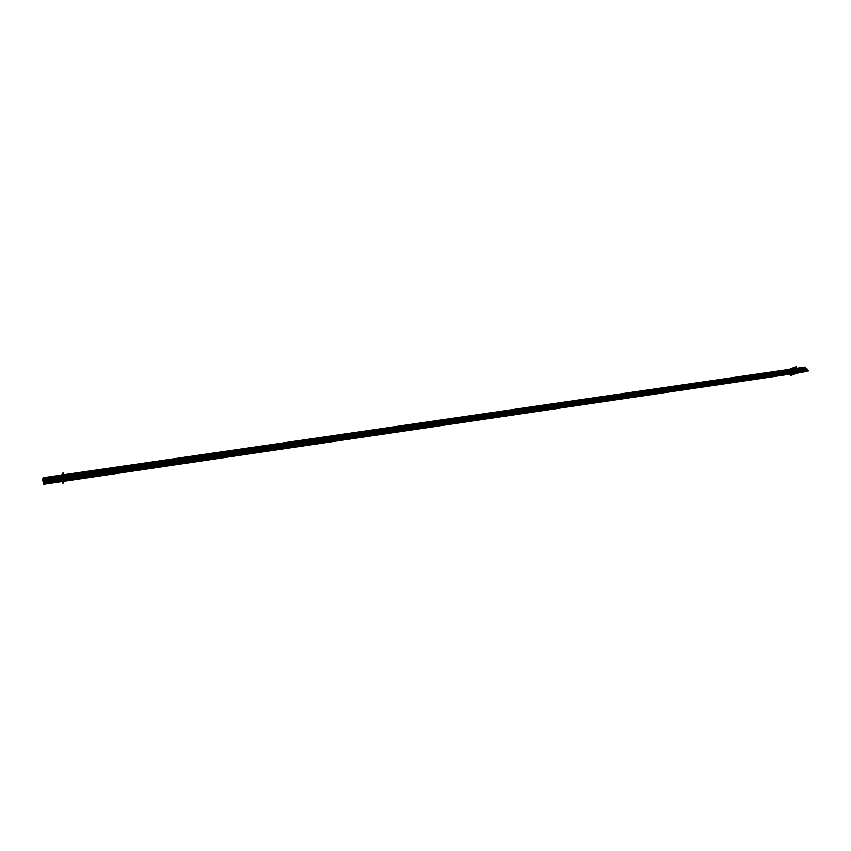 <?xml version="1.0" encoding="UTF-8"?>
<svg xmlns="http://www.w3.org/2000/svg" width="851" height="851" viewBox="0 0 851 851"><rect width="100%" height="100%" fill="white"/><g stroke="black" fill="none" stroke-linecap="round" stroke-linejoin="round"><path stroke-width="0.64" stroke-dasharray="4.25 3.19" d="M795.621 370.685L794.834 370.238L795.621 370.685M794.462 369.76L793.781 369.089L794.462 369.76M793.047 368.94L791.143 370.493L790.536 369.77L62.006 475.794L62.591 478.826L62.889 476.943L62.9 481.379L64.463 481.145L62.91 481.368L62.836 477.081L62.527 478.741L62.283 478.177L790.526 371.6L790.494 369.791L790.217 371.174L791.387 371.993L793.249 370.334L793.547 372.142L791.515 372.621L791.43 373.951M793.121 373.546L794.557 373.185L793.121 373.546M795.579 372.802L796.962 372.025L64.24 479.709L796.962 372.27L63.953 480.517L795.579 372.802M64.07 477.698L63.346 477.049L64.07 477.698M63.165 476.379L62.857 475.401L63.836 476.283L63.165 476.379M792.398 369.281L62.485 475.443L62.314 476.783L61.995 475.815L790.494 369.791L791.249 370.44L792.398 369.281L62.485 475.443L62.304 476.837L62.006 475.794L62.283 478.177L791.175 371.951L792.994 370.472L793.547 372.142L791.515 372.621L791.473 373.94M63.336 481.113L794.419 373.238L63.336 481.113M789.292 369.355L790.366 374.142M806.674 369.164L805.812 368.632M61.58 475.071L62.623 481.475M808.078 370.536L806.546 371.185M807.993 370.547L44.752 482.932M804.067 371.93L805.514 371.568M44.146 483.804L805.269 371.653M44.188 483.772L805.386 371.621L44.178 483.772M44.55 483.145L802.057 371.685L802.419 372.323L43.486 484.23M44.529 483.177L802.185 371.302L44.667 482.645M44.582 482.336L802.461 371.015L44.667 482.666M43.263 482.591L805.057 370.408L44.497 482.038M43.795 481.772L803.961 370.291C805.12 370.302 805.206 369.791 804.206 368.738L803.716 369.557L43.678 480.762M43.656 479.368L804.397 368.43L802.089 370.728L43.135 482.081M43.241 480.943L802.536 370.281L43.773 481.475L802.865 370.196M43.093 481.592L802.121 370.355L43.188 481.56M43.305 480.315L801.472 369.994L43.241 480.964L801.461 369.994M42.571 478.624L801.451 368.185L801.163 369.611L43.305 480.379M801.482 368.175L42.954 478.73M43.38 479.538L801.855 368.728L42.89 479.421M42.89 479.39L801.855 368.728L42.954 478.709M803.642 367.398L801.748 369.291L43.327 480.06M804.004 367.345L802.972 368.26L43.539 478.879M804.738 367.494L805.759 368.887L43.901 480.23M64.463 481.134L62.91 481.368M791.111 373.312L62.708 480.496L791.111 373.312M791.239 372.919L62.697 480.007L791.239 372.919M791.515 372.621L62.729 479.666L791.515 372.621M793.547 372.142L63.251 479.347L793.547 372.142M792.994 370.472L62.836 477.081L792.994 370.472M791.579 371.887L62.634 478.719L791.579 371.887M791.175 371.951L62.527 478.741L791.175 371.951M62.123 477.581L790.217 371.174L62.123 477.581M790.675 369.866L62.07 475.943L790.675 369.866M790.909 370.334L62.208 476.592L790.909 370.334M791.249 370.44L62.314 476.783L791.249 370.44M64.24 479.847L63.272 479.996M807.865 370.387L44.646 482.538M807.088 370.057L44.475 481.964M61.697 478.379L62.666 478.241M791.377 373.525L790.824 373.61M802.046 372.015L44.241 483.634M791.632 373.249L791.079 373.334M802.174 371.791L44.443 483.325M793.377 371.249L792.824 371.323L793.377 371.249M803.759 369.855L43.741 481.155M791.281 371.302L790.739 371.376M801.78 369.866L43.252 480.847M60.708 477.56L61.666 477.422M790.887 370.802L790.345 370.887M801.121 369.472L43.316 480.187M790.568 369.972L790.015 370.057M801.376 368.43L42.667 478.943M791.1 370.153L790.547 370.228M801.823 368.632L42.901 479.262M790.494 369.791L61.995 475.815M62.889 476.943L793.249 370.334M791.387 371.993L62.591 478.826M62.304 476.837L791.143 370.493M63.612 474.954L62.623 475.092M804.206 368.738L43.741 479.741M804.472 370.547L43.752 482.219M802.333 370.387L43.178 481.677M802.089 368.898L42.869 479.677"/><path stroke-width="1.28" d="M794.834 370.238L63.836 476.283L794.834 370.238M792.398 369.281L63.612 474.954M64.463 481.145L791.473 373.94M794.557 373.185L795.579 372.802L794.557 373.185M795.706 370.77L796.962 372.025L795.706 370.77M795.621 370.685L64.07 477.698L795.621 370.685M63.346 477.049L63.165 476.379L63.346 477.049M63.676 477.879L64.24 479.709L63.676 477.879M789.292 369.355L796.249 366.685L797.781 372.866L790.707 375.525L790.366 374.142M804.067 371.93L43.348 484.315L805.823 371.525L44.05 483.953L44.795 482.762L808.45 370.908L44.869 483.325L43.869 479.89L806.099 368.589L807.163 369.089L44.209 480.73L43.422 478.23L805.078 367.451L805.812 368.632M61.58 475.071L63.219 472.624L64.612 480.932L62.931 483.325L62.623 481.475M806.674 369.164L808.078 370.536M807.993 370.547L44.752 482.932M805.514 371.568L806.546 371.185M43.486 484.23L43.284 483.336L44.55 483.145M802.376 372.334L43.465 484.24M44.667 482.645L43.252 482.857L44.529 483.177M44.667 482.666L43.252 482.879L44.582 482.336M44.497 482.038L43.263 482.591M43.678 480.762L43.795 481.772M43.656 479.368L43.135 482.081M43.241 480.943L43.093 481.592M42.858 481.017L43.305 480.315M43.305 480.379L42.72 480.464L42.954 478.73M42.89 479.421L42.954 478.709M803.642 367.398L43.05 477.762L43.327 480.06M43.539 478.879L42.986 478.964L43.114 477.932L43.901 480.23M43.114 477.932L804.738 367.494M64.399 479.687L796.962 372.025L64.399 479.687M795.706 368.047L795.153 368.132M804.972 367.111L43.337 477.762M796.674 371.451L796.121 371.536M44.241 483.634L43.327 483.772M44.443 483.325L43.327 483.496M43.316 480.187L42.688 480.272M807.067 369.111L44.209 480.73"/></g></svg>
